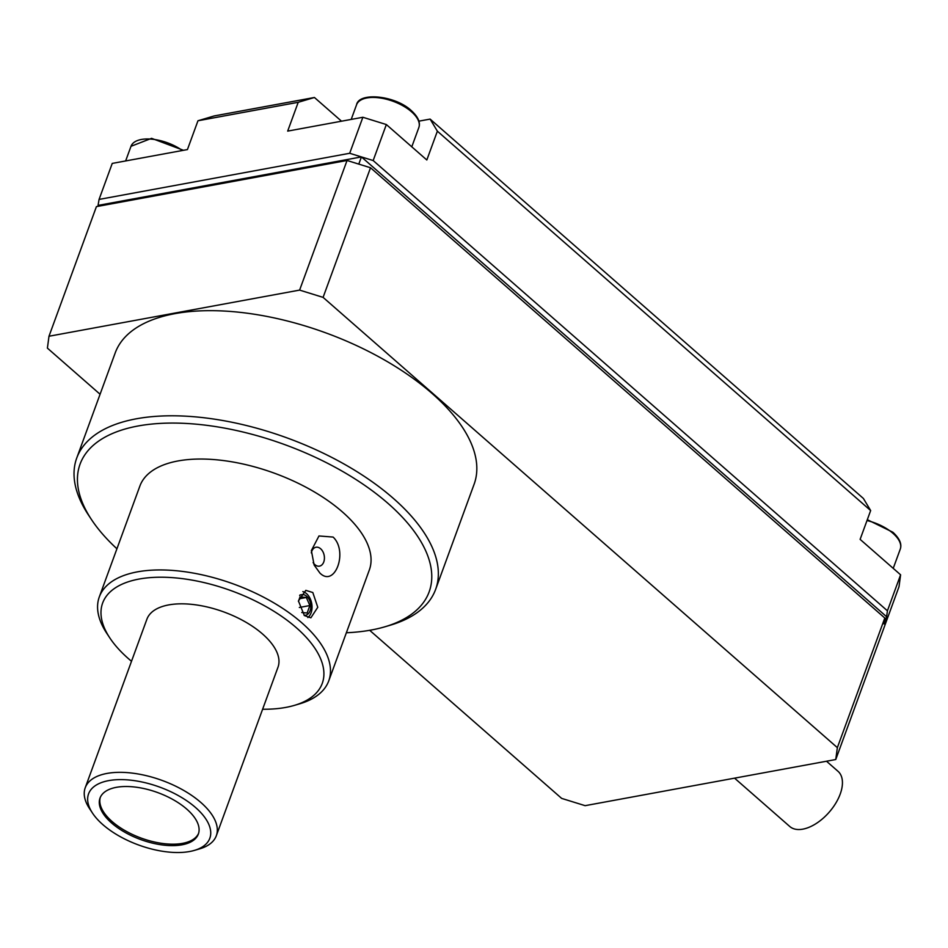 <?xml version="1.0" encoding="UTF-8"?>
<svg xmlns="http://www.w3.org/2000/svg" width="948" height="948" viewBox="0 0 948 948"><rect width="100%" height="100%" fill="white"/><g stroke="black" fill="none" stroke-linecap="round" stroke-linejoin="round"><path stroke-width="1.42" d="M116.924 548.785A185.855 88.674 20.1 0 1 91.482 519.575L88.472 515.025A191.093 91.174 20.1 0 1 76.741 458.026L115.218 352.881A191.093 91.174 20.1 0 1 245.639 313.006A191.093 91.174 20.1 0 1 431.885 393.29A191.093 91.174 20.1 0 1 474.119 484.227L435.642 589.36A191.093 91.174 20.1 0 1 389.889 625.325L384.639 626.865A185.855 88.674 20.1 0 1 346.364 632.754M76.741 458.026A191.093 91.174 20.1 0 1 207.162 418.139A191.093 91.174 20.1 0 1 393.408 498.435A191.093 91.174 20.1 0 1 435.642 589.36M734.57 778.154L789.755 826.478A36.652 20.252 -48.8 0 0 816.252 823.48A36.652 20.252 -48.8 0 0 840.212 794.057A36.652 20.252 -48.8 0 0 838.032 771.328L826.502 761.232M91.482 519.575A185.855 88.674 20.1 0 1 160.591 423.389A185.855 88.674 20.1 0 1 388.064 503.447A185.855 88.674 20.1 0 1 384.639 626.865M328.743 680.901L369.329 569.997A122.162 58.278 -159.9 0 0 342.323 511.861A122.162 58.278 -159.9 0 0 223.266 460.538A122.162 58.278 -159.9 0 0 139.889 486.04L99.303 596.932A122.162 58.278 20.1 0 1 182.68 571.443A122.162 58.278 20.1 0 1 301.748 622.765A122.162 58.278 20.1 0 1 328.743 680.901A122.162 58.278 20.1 0 1 299.485 703.878L294.247 705.419A116.924 55.778 20.1 0 1 262.62 709.246M333.104 537.066C348.343 551.404 334.964 588.021 319.926 573.078L314.132 565.02L311.371 550.575L318.966 535.964L333.104 537.066M312.816 592.524L317.77 607.289L310.873 617.812L304.379 615.56L298.43 600.961L305.825 590.355L312.816 592.524M313.124 562.602A9.598 6.553 79.6 0 0 314.843 564.605A9.598 6.553 79.6 0 0 323.766 561.963A9.598 6.553 79.6 0 0 320.637 548.762A9.598 6.553 79.6 0 0 311.311 552.897M131.511 661.277A116.924 55.778 20.1 0 1 128.478 658.694A116.924 55.778 20.1 0 1 109.826 637.933A116.924 55.778 20.1 0 1 153.292 577.415A116.924 55.778 20.1 0 1 296.404 627.777A116.924 55.778 20.1 0 1 294.247 705.419M216.322 835.733L277.989 667.226A69.808 33.299 -159.9 0 0 262.572 634.011A69.808 33.299 -159.9 0 0 194.53 604.682A69.808 33.299 -159.9 0 0 146.893 619.245L85.225 787.764A69.808 33.299 20.1 0 1 132.862 773.189A69.808 33.299 20.1 0 1 200.905 802.518A69.808 33.299 20.1 0 1 216.322 835.733A69.808 33.299 20.1 0 1 199.613 848.875L194.364 850.403A64.571 30.81 20.1 0 1 102.822 824.606A64.571 30.81 20.1 0 1 92.525 813.135A64.571 30.81 20.1 0 1 116.533 779.718A64.571 30.81 20.1 0 1 195.561 807.53A64.571 30.81 20.1 0 1 194.364 850.403M186.792 809.142A52.353 24.98 -159.9 0 0 135.765 787.148A52.353 24.98 -159.9 0 0 100.026 798.074A52.353 24.98 -159.9 0 0 111.603 822.994A52.353 24.98 -159.9 0 0 162.629 844.988A52.353 24.98 -159.9 0 0 198.357 834.062A52.353 24.98 -159.9 0 0 186.792 809.142M100.31 797.363A52.353 24.98 -159.9 0 0 112.125 821.549A52.353 24.98 -159.9 0 0 162.416 843.447A52.353 24.98 -159.9 0 0 198.594 833.328M307.827 617.575A13.959 9.539 79.6 0 0 306.548 593.673A13.959 9.539 79.6 0 0 302.85 591.611M299.663 595.534A10.475 7.157 -100.4 0 1 301.689 594.669A10.475 7.157 -100.4 0 1 306.749 596.328A10.475 7.157 -100.4 0 1 310.837 607.336A10.475 7.157 -100.4 0 1 305.481 615.264A10.475 7.157 -100.4 0 1 304.107 615.323M369.673 630.302L561.654 798.394L585.129 805.67L835.757 759.526L837.357 747.64L323.09 297.376L299.615 290.1L48.988 336.244L47.4 348.129L100.073 394.25M870.655 510.557L437.372 131.18L430.108 119.093L863.391 498.458L870.655 510.557L860.12 539.365L900.6 574.808L899.012 586.694L835.757 759.526M299.615 290.1L347.051 160.473L96.423 206.617L48.988 336.244M837.357 747.64L884.792 618.013L370.526 167.749L323.09 297.376M900.6 574.808L887.423 610.808L886.629 616.757L883.998 623.962L884.792 618.013M341.517 121.202L314.428 97.49L298.217 102.301L287.682 131.108L362.871 117.268L386.346 124.543L426.825 159.987L437.372 131.18M362.871 117.268L349.694 153.28L99.066 199.424L112.243 163.412L187.431 149.571L197.966 120.763L214.177 115.94L314.428 97.49M370.526 167.749L347.051 160.473M386.346 124.543L373.168 160.544L887.423 610.808M430.108 119.093L418.909 121.154M298.217 102.301L197.966 120.763M99.066 199.424L97.905 206.344M98.26 205.361L361.425 156.918L358.794 164.111M373.168 160.544L361.425 156.918L886.629 616.757M349.694 153.28L361.425 156.918M109.826 637.933L106.804 633.371A122.162 58.278 20.1 0 1 99.303 596.932M92.525 813.135L89.515 808.585A69.808 33.299 20.1 0 1 85.225 787.764M299.912 595.024A10.475 7.157 -100.4 0 1 300.433 594.894L301.689 594.669M301.748 612.527L307.14 613.012L309.877 605.535L306.322 597.477L300.03 596.908L298.419 601.316M306.322 597.477L299.355 598.769M309.877 605.535L299.331 607.478M411.515 111.781A33.156 15.82 -159.9 0 0 379.2 97.845A33.156 15.82 -159.9 0 0 356.566 104.766C358.96 91.802 395.47 95.499 411.408 110.691C418.127 116.877 420.604 122.493 418.838 127.553A33.156 15.82 -159.9 0 0 411.515 111.781M867.313 519.694L892.85 532.219C899.557 538.393 902.034 544.022 900.28 549.082A33.156 15.82 -159.9 0 0 892.945 533.297A33.156 15.82 -159.9 0 0 867.005 520.547M182.383 150.495A33.156 15.82 -159.9 0 0 131.002 146.3L151.573 138.337L183.474 150.294M418.838 127.553L411.788 146.822M900.28 549.082L893.229 568.35M305.481 615.264L304.284 615.477M356.566 104.766L351.21 119.412M131.002 146.3L125.634 160.947"/></g></svg>
